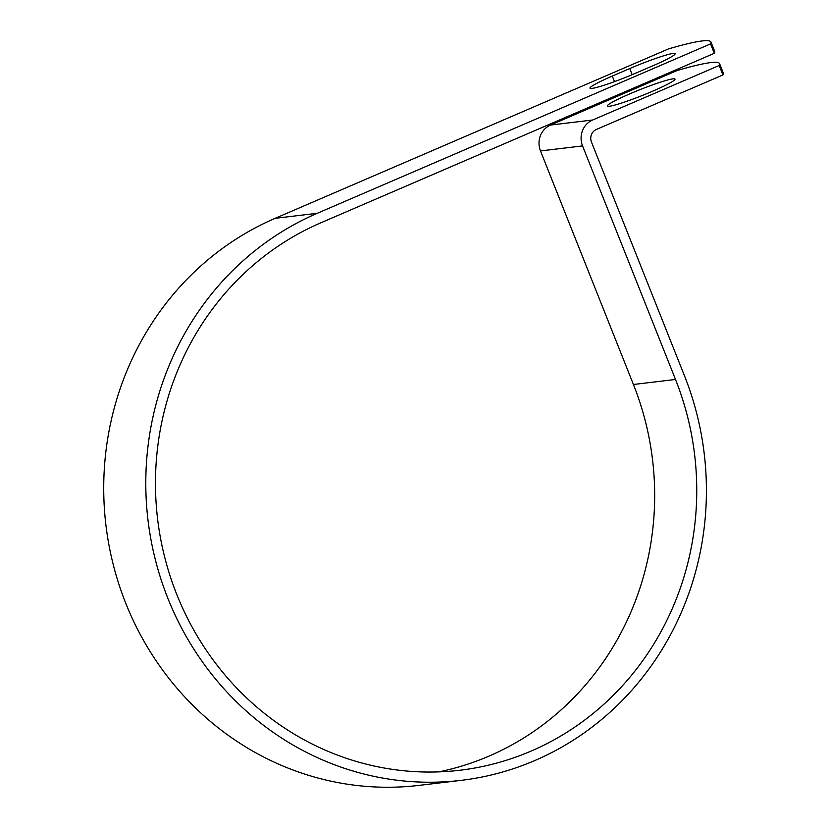 <?xml version="1.0" encoding="UTF-8"?>
<svg xmlns="http://www.w3.org/2000/svg" width="828" height="828" viewBox="0 0 828 828"><rect width="100%" height="100%" fill="white"/><g stroke="black" fill="none" stroke-linecap="round" stroke-linejoin="round"><path stroke-width="1.24" d="M673.123 53.458A36.422 3.146 -21.7 0 0 629.746 68.548L612.296 76.072A36.422 3.146 -21.7 0 0 589.991 88.161A36.422 3.146 -21.7 0 0 635.386 73.309L652.837 65.795A36.422 3.146 -21.7 0 0 675.13 53.706A36.422 3.146 -21.7 0 0 673.123 53.458M673.009 78.846A36.422 3.146 158.3 0 1 675.017 79.095A36.422 3.146 158.3 0 1 647.6 93.336A36.422 3.146 158.3 0 1 609.336 106.274A36.422 3.146 158.3 0 1 607.328 106.025A36.422 3.146 158.3 0 1 634.734 91.784A36.422 3.146 158.3 0 1 673.009 78.846M719.573 63.642L723.32 73.081A159.297 13.734 158.3 0 1 722.916 74.955L596.367 129.458A9.688 9.18 83.2 0 0 591.471 142.074L684.414 375.633A295.555 280.092 -96.8 0 1 461.144 780.359L419.071 785.379A295.555 280.092 -96.8 0 1 113.291 564.82A295.555 280.092 -96.8 0 1 275.155 218.323L668.475 48.914A159.297 13.734 158.3 0 1 710.962 42.011L714.719 51.45A159.297 13.734 158.3 0 1 714.305 53.323L320.995 222.732A285.36 270.435 -96.8 0 0 164.71 557.285A285.36 270.435 -96.8 0 0 459.933 770.237A285.36 270.435 -96.8 0 0 675.503 379.462L582.56 145.914A19.882 18.837 83.2 0 1 592.61 120.019L719.159 65.515A159.297 13.734 -21.7 0 0 719.573 63.642A159.297 13.734 -21.7 0 0 677.076 70.546L550.537 125.049A19.882 18.837 83.2 0 0 540.487 150.934L633.43 384.492A285.36 270.435 -96.8 0 1 438.799 771.872M461.144 780.359A295.555 280.092 -96.8 0 1 155.364 559.8A295.555 280.092 -96.8 0 1 317.238 213.303L710.548 43.894L714.305 53.323M710.962 42.011A159.297 13.734 158.3 0 1 710.548 43.894M719.159 65.515L722.916 74.955M632.178 74.675L629.746 68.548M550.537 125.049L592.61 120.019M275.155 218.323L317.238 213.303M633.43 384.492L675.503 379.462M540.487 150.934L582.56 145.914M614.5 81.62L612.296 76.072"/></g></svg>
